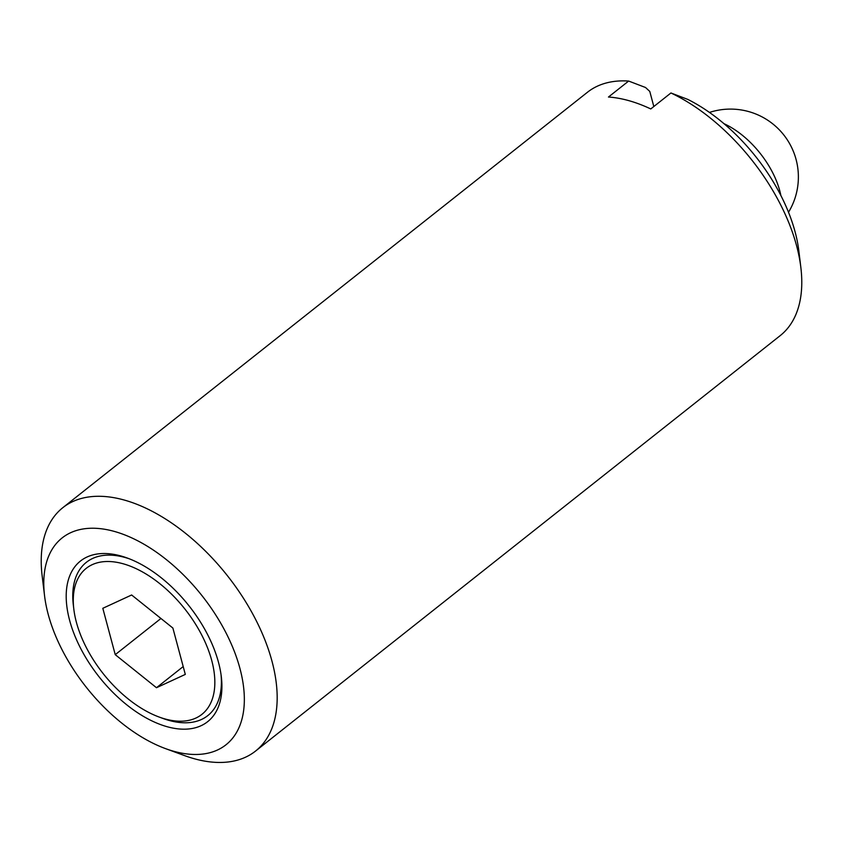 <?xml version="1.0" encoding="UTF-8"?>
<svg xmlns="http://www.w3.org/2000/svg" width="843" height="843" viewBox="0 0 843 843"><rect width="100%" height="100%" fill="white"/><g stroke="black" fill="none" stroke-linecap="round" stroke-linejoin="round"><path stroke-width="1.26" d="M159.201 717.066A93.13 52.076 -128.4 0 0 164.838 718.9A93.13 52.076 -128.4 0 0 211.719 660.427A93.13 52.076 -128.4 0 0 123.278 563.809A93.13 52.076 -128.4 0 0 73.836 609.257A93.13 52.076 -128.4 0 0 159.201 717.066L162.984 718.457A97.788 54.69 -128.4 0 0 168.906 720.375A97.788 54.69 -128.4 0 0 221.035 674.632M129.316 558.804A97.788 54.69 -128.4 0 0 125.27 557.539A97.788 54.69 -128.4 0 0 73.352 605.253L73.836 609.257M121.202 556.053A102.446 57.292 -128.4 0 0 69.632 620.374A102.446 57.292 -128.4 0 0 166.914 726.655A102.446 57.292 -128.4 0 0 221.309 676.666A102.446 57.292 -128.4 0 0 127.398 558.077A102.446 57.292 -128.4 0 0 121.202 556.053M165.513 748.616L184.427 755.56A155.228 86.797 -128.4 0 0 193.816 758.616A155.228 86.797 -128.4 0 0 255.555 751.06A155.228 86.797 -128.4 0 0 254.723 617.698A155.228 86.797 -128.4 0 0 124.564 500.131A155.228 86.797 -128.4 0 0 62.825 507.676A155.228 86.797 -128.4 0 0 42.15 575.874L44.574 595.885A131.94 73.784 -128.4 0 0 165.513 748.616A131.94 73.784 -128.4 0 0 173.489 751.208A131.94 73.784 -128.4 0 0 239.918 668.373A131.94 73.784 -128.4 0 0 114.627 531.501A131.94 73.784 -128.4 0 0 44.574 595.885M255.555 751.06L780.175 335.651A155.228 86.797 -128.4 0 0 800.85 267.452A155.228 86.797 -128.4 0 0 670.933 92.972L650.764 108.947A155.228 86.797 -128.4 0 0 629.004 100.696A155.228 86.797 -128.4 0 0 608.467 97.029L628.646 81.054L645.517 87.493L649.774 91.413L653.82 106.524M160.939 618.477L115.238 654.663L102.814 608.298L131.634 594.989L172.878 628.046L185.302 674.411L156.482 687.719L183.205 666.56M156.482 687.719L115.238 654.663M800.85 267.452L798.848 250.94A136.008 76.049 -128.4 0 0 687.804 99.411L670.933 92.972M628.646 81.054A155.228 86.797 -128.4 0 0 587.445 92.266L62.825 507.676M780.892 195.555A67.914 37.977 -128.4 0 0 723.979 123.679M788.511 212.267A67.914 67.914 0 0 0 709.458 112.425"/></g></svg>
